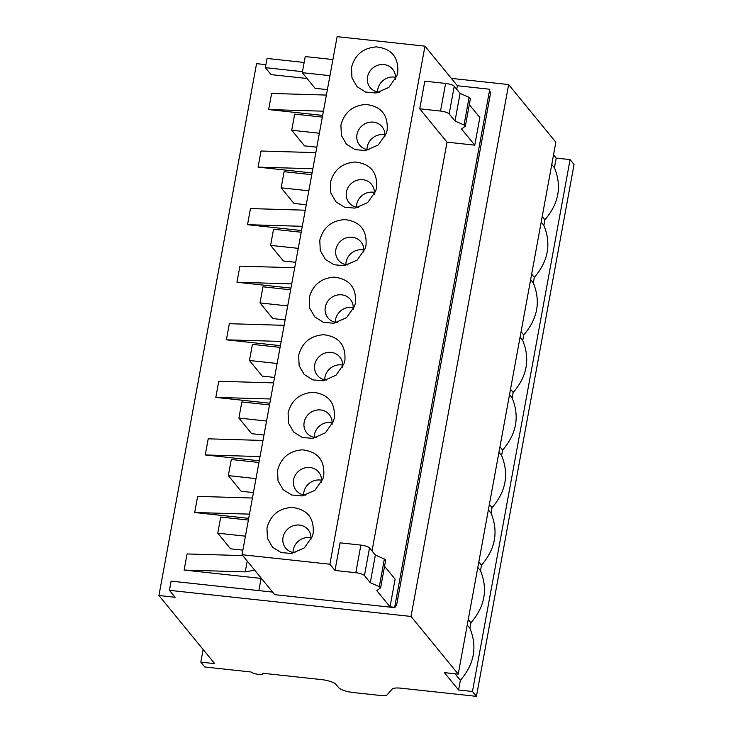 <?xml version="1.0" encoding="UTF-8"?>
<svg xmlns="http://www.w3.org/2000/svg" width="733" height="733" viewBox="0 0 733 733"><rect width="100%" height="100%" fill="white"/><g stroke="black" fill="none" stroke-linecap="round" stroke-linejoin="round"><path stroke-width="1.1" d="M203.133 649.502L200.815 662.119L204.8 666.984L251.034 671.987C252.244 673.077 254.644 673.865 258.236 674.342C261.663 674.617 263.12 674.25 262.597 673.233L321.549 679.601A12.095 3.024 10.4 0 1 335.952 684.329L338.793 687.801C341.202 689.982 346.003 691.558 353.196 692.529L382.342 695.681L386.758 695.241L392.192 689.066A12.095 3.024 10.4 0 1 401.024 688.195L476.441 696.35L574.058 164.467L570.082 159.602L556.21 158.108L554.432 167.765C562 186.274 558.812 203.627 544.876 219.827L543.868 225.324C551.436 243.842 548.247 261.195 534.311 277.386L533.303 282.892C540.862 301.4 537.683 318.754 523.747 334.954L522.739 340.451C530.298 358.968 527.119 376.322 513.182 392.512L512.175 398.019C519.734 416.527 516.554 433.881 502.618 450.071L501.61 455.578C509.169 474.086 505.99 491.44 492.054 507.639L491.046 513.146C498.605 531.654 495.426 549.008 481.489 565.198L480.481 570.705C488.041 589.213 484.861 606.567 470.925 622.766L469.917 628.263C477.476 646.781 474.297 664.135 460.361 680.325L458.592 689.991L444.363 672.619L458.235 674.113L555.852 142.229L508.638 84.561L411.021 616.444L169.433 590.331L171.128 581.122L272.63 592.09M556.21 158.108L553.543 154.846M265.914 64.66L256.559 63.643L158.942 595.526L214.687 663.622L200.815 662.119M307.054 78.495L271.054 74.61L265.364 67.656L267.05 58.448L304.158 62.461M451.345 78.367L508.638 84.561M458.235 674.113L411.021 616.444M551.766 164.504L554.432 167.765M570.082 159.602L472.455 691.485L458.592 689.991M476.441 696.35L472.455 691.485M261.443 578.429A24.18 6.056 -169.6 0 1 261.113 578.392L184.12 570.072L187.08 553.956L242.751 555.596M248.698 518.35L194.685 512.514L197.644 496.388L252.436 498.009M259.262 460.782L205.258 454.946L208.209 438.829L263 440.451M269.826 403.223L215.823 397.387L218.773 381.27L273.565 382.883M280.4 345.655L226.387 339.819L229.337 323.702L284.129 325.324M290.964 288.096L236.951 282.26L239.911 266.143L294.693 267.756M301.529 230.538L247.516 224.692L250.475 208.575L305.258 210.197M312.093 172.97L258.08 167.133L261.04 151.016L315.822 152.629M322.657 115.411L268.644 109.565L271.604 93.448L326.387 95.07M169.433 590.331L175.123 597.276L158.942 595.526M265.364 67.656L302.472 71.669M424.957 46.152L457.383 85.752L489.754 89.252L489.617 91.9L490.771 92.028L396.535 605.485L395.371 605.366L394.95 607.666L274.738 594.665L242.027 554.716L337.107 36.65L424.957 46.152L329.877 564.218L242.027 554.716M468.259 619.513L470.925 622.766M467.251 625.011L469.917 628.263M477.815 567.452L480.481 570.705M478.823 561.945L481.489 565.198M488.38 509.884L491.046 513.146M489.387 504.386L492.054 507.639M498.944 452.325L501.61 455.578M499.952 446.818L502.618 450.071M509.508 394.757L512.175 398.019M510.516 389.26L513.182 392.512M520.073 337.198L522.739 340.451M521.081 331.692L523.747 334.954M530.637 279.63L533.303 282.892M531.645 274.133L534.311 277.386M541.201 222.072L543.868 225.324M542.209 216.565L544.876 219.827M454.991 673.764L460.361 680.325M254.672 570.164L245.234 571.877L184.12 570.072M247.223 561.057L245.234 571.877M249.477 514.126L194.685 512.514M260.041 456.567L205.258 454.946M270.605 398.999L215.823 397.387M281.17 341.441L226.387 339.819M291.734 283.873L236.951 282.26M302.298 226.314L247.516 224.692M312.863 168.746L258.08 167.133M323.427 111.187L268.644 109.565M490.579 93.073L489.617 91.9M489.754 89.252L394.666 607.318L390.048 606.814L395.114 579.189L384.559 566.297M329.877 564.218L334.999 570.466L355.807 572.72A7.257 1.814 10.4 0 1 364.448 575.552L370.284 582.689L375.36 555.055L384.367 559.022L379.291 586.657L370.284 582.689M384.367 559.022A4.838 1.209 -169.6 0 1 385.686 560.159L380.619 587.793L376.808 590.651L390.048 606.814M380.436 588.049L379.291 586.657M387.152 130.117L386.227 133.626L378.255 144.987L365.547 150.558L355.111 149.624L346.48 144.236L341.404 135.477L340.909 125.123C344.345 112.323 352.674 105.433 365.904 104.462C381.105 106.294 388.188 114.852 387.152 130.117M376.588 187.685L375.663 191.194L367.691 202.555L354.983 208.126L344.547 207.192L335.916 201.795L330.84 193.036L330.345 182.682C333.781 169.882 342.109 163.001 355.34 162.02C370.541 163.862 377.623 172.411 376.588 187.685M366.024 245.243L365.098 248.753L357.127 260.114L344.418 265.685L333.973 264.75L325.351 259.363L320.275 250.604L319.78 240.241C323.216 227.45 331.545 220.56 344.776 219.588C359.967 221.421 367.05 229.979 366.024 245.243M355.459 302.802L354.534 306.321L346.562 317.682L333.854 323.253L323.409 322.318L314.787 316.922L309.711 308.162L309.216 297.809C312.652 285.009 320.981 278.128 334.211 277.147C349.403 278.989 356.485 287.538 355.459 302.802M344.895 360.37L343.969 363.88L335.998 375.241L323.29 380.812L312.844 379.877L304.213 374.481L299.146 365.721L298.652 355.368C302.088 342.577 310.416 335.687 323.647 334.706C338.838 336.548 345.921 345.106 344.895 360.37M334.33 417.929L333.405 421.448L325.434 432.8L312.725 438.38L302.28 437.445L293.649 432.049L288.582 423.289L288.087 412.936C291.523 400.136 299.852 393.245 313.083 392.274C328.274 394.116 335.357 402.664 334.33 417.929M323.757 475.497L322.832 479.006L314.869 490.368L302.161 495.939L291.716 495.004L283.085 489.607L278.018 480.848L277.523 470.494C280.959 457.704 289.288 450.813 302.509 449.833C317.71 451.675 324.792 460.232 323.757 475.497M397.717 72.558L396.791 76.067L388.82 87.429L376.111 92.999L365.675 92.065L357.044 86.668L351.968 77.909L351.474 67.555C354.909 54.755 363.238 47.874 376.469 46.894C391.669 48.735 398.752 57.284 397.717 72.558M313.193 533.056L312.267 536.574L304.305 547.927L291.587 553.507L281.151 552.563L272.52 547.175L267.453 538.416L266.959 528.062C270.395 515.262 278.723 508.372 291.945 507.401C307.145 509.243 314.228 517.791 313.193 533.056M322.346 117.106L294.675 114.119L291.716 130.236L304.516 145.867L316.821 147.196M319.386 133.223L291.716 130.236M311.782 174.674L284.111 171.678L281.151 187.804L293.951 203.435L306.257 204.764M308.822 190.791L281.151 187.804M301.217 232.233L273.546 229.246L270.587 245.363L283.387 260.994L295.692 262.322M298.258 248.35L270.587 245.363M290.644 289.801L262.982 286.805L260.023 302.921L272.823 318.562L285.128 319.89M287.693 305.918L260.023 302.921M280.079 347.36L252.418 344.373L249.458 360.489L262.258 376.121L274.563 377.449M277.129 363.476L249.458 360.489M269.515 404.928L241.853 401.931L238.894 418.048L251.694 433.689L263.999 435.017M266.565 421.044L238.894 418.048M258.951 462.486L231.289 459.499L228.329 475.616L241.13 491.247L253.435 492.576M255.991 478.603L228.329 475.616M248.386 520.054L220.725 517.058L217.765 533.175L230.565 548.806L242.87 550.144M245.427 536.171L217.765 533.175M332.91 59.547L305.24 56.56L302.289 72.677L315.08 88.308L327.385 89.637M329.951 75.664L302.289 72.677M419.725 108.814L440.533 111.059A7.257 1.814 10.4 0 1 449.173 113.899L454.249 86.265A7.257 1.814 10.4 0 0 445.6 83.434L424.801 81.18L419.725 108.814L447.029 142.165L372.007 550.959M457.383 85.752L456.732 89.307M334.999 570.466L340.066 542.841L360.874 545.086A7.257 1.814 10.4 0 1 369.514 547.918L375.36 555.055M447.029 142.165L474.773 145.161L479.84 117.527L469.294 104.645M384.816 136.906A14.504 13.469 -39.3 0 0 382.085 126.763A14.504 13.469 -39.3 0 0 367.581 122.713A14.504 13.469 -39.3 0 0 356.989 134.46A14.504 13.469 -39.3 0 0 359.628 145.143A14.504 13.469 -39.3 0 0 369.038 149.825M374.251 194.474A14.504 13.469 -39.3 0 0 371.521 184.331A14.504 13.469 -39.3 0 0 357.017 180.272A14.504 13.469 -39.3 0 0 346.425 192.019A14.504 13.469 -39.3 0 0 349.064 202.711A14.504 13.469 -39.3 0 0 358.474 207.393M363.687 252.033A14.504 13.469 -39.3 0 0 360.957 241.89A14.504 13.469 -39.3 0 0 346.452 237.84A14.504 13.469 -39.3 0 0 335.861 249.586A14.504 13.469 -39.3 0 0 338.499 260.27A14.504 13.469 -39.3 0 0 347.909 264.952M353.123 309.601A14.504 13.469 -39.3 0 0 350.392 299.458A14.504 13.469 -39.3 0 0 335.888 295.399A14.504 13.469 -39.3 0 0 325.296 307.145A14.504 13.469 -39.3 0 0 327.935 317.838A14.504 13.469 -39.3 0 0 337.345 322.52M342.558 367.16A14.504 13.469 -39.3 0 0 339.828 357.017A14.504 13.469 -39.3 0 0 325.324 352.967A14.504 13.469 -39.3 0 0 314.732 364.704A14.504 13.469 -39.3 0 0 317.371 375.397A14.504 13.469 -39.3 0 0 326.781 380.079M331.994 424.719A14.504 13.469 -39.3 0 0 329.264 414.585A14.504 13.469 -39.3 0 0 314.759 410.526A14.504 13.469 -39.3 0 0 304.158 422.272A14.504 13.469 -39.3 0 0 306.806 432.965A14.504 13.469 -39.3 0 0 316.207 437.647M321.43 482.287A14.504 13.469 -39.3 0 0 318.69 472.144A14.504 13.469 -39.3 0 0 304.195 468.085A14.504 13.469 -39.3 0 0 293.594 479.831A14.504 13.469 -39.3 0 0 296.242 490.524A14.504 13.469 -39.3 0 0 305.643 495.206M395.38 79.347A14.504 13.469 -39.3 0 0 392.65 69.204A14.504 13.469 -39.3 0 0 378.146 65.145A14.504 13.469 -39.3 0 0 367.554 76.892A14.504 13.469 -39.3 0 0 370.192 87.584A14.504 13.469 -39.3 0 0 379.602 92.266M310.865 539.845A14.504 13.469 -39.3 0 0 308.126 529.702A14.504 13.469 -39.3 0 0 293.631 525.653A14.504 13.469 -39.3 0 0 283.03 537.399A14.504 13.469 -39.3 0 0 285.678 548.092A14.504 13.469 -39.3 0 0 295.078 552.774M470.412 98.506L465.345 126.131L461.533 128.999L474.773 145.161M465.162 126.388L464.026 125.004L455.019 121.027L460.086 93.403L454.249 86.265M449.173 113.899L455.019 121.027M470.229 98.763L469.093 97.37L460.086 93.403M366.995 149.559A14.504 13.469 140.7 0 1 367.224 146.966A14.504 13.469 140.7 0 1 384.962 134.854M356.43 207.127A14.504 13.469 140.7 0 1 356.659 204.525A14.504 13.469 140.7 0 1 374.389 192.422M345.866 264.686A14.504 13.469 140.7 0 1 346.095 262.093A14.504 13.469 140.7 0 1 363.825 249.98M335.302 322.254A14.504 13.469 140.7 0 1 335.531 319.652A14.504 13.469 140.7 0 1 353.26 307.548M324.737 379.813A14.504 13.469 140.7 0 1 324.966 377.211A14.504 13.469 140.7 0 1 342.696 365.107M314.173 437.381A14.504 13.469 140.7 0 1 314.402 434.779A14.504 13.469 140.7 0 1 332.131 422.675M303.609 494.94A14.504 13.469 140.7 0 1 303.838 492.338A14.504 13.469 140.7 0 1 321.567 480.234M377.559 92.001A14.504 13.469 140.7 0 1 377.788 89.399A14.504 13.469 140.7 0 1 395.527 77.295M293.044 552.499A14.504 13.469 140.7 0 1 293.273 549.906A14.504 13.469 140.7 0 1 311.003 537.793M261.113 578.392L258.868 590.606M355.807 572.72L360.874 545.086M364.448 575.552L369.514 547.918M445.6 83.434L440.533 111.059M469.093 97.37L464.026 125.004"/></g></svg>
